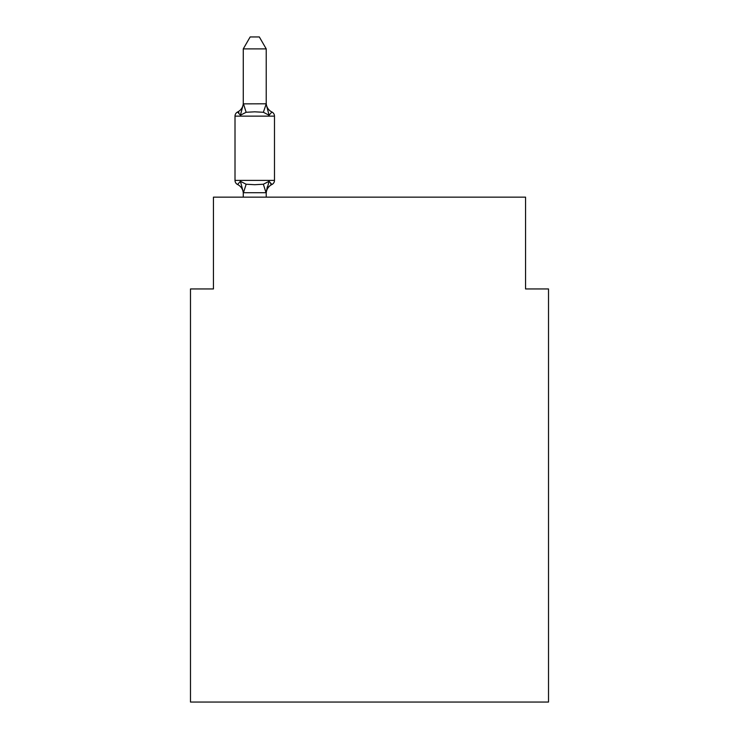 <?xml version="1.0" encoding="UTF-8"?>
<svg xmlns="http://www.w3.org/2000/svg" width="739" height="739" viewBox="0 0 739 739"><rect width="100%" height="100%" fill="white"/><g stroke="black" fill="none" stroke-linecap="round" stroke-linejoin="round"><path stroke-width="1.11" d="M548.514 702.05L548.514 288.949L525.558 288.949L525.558 197.147L213.442 197.147L213.442 288.949L190.486 288.949L190.486 702.05L548.514 702.05M271.906 184.519L269.088 181.286L271.906 184.519L269.088 181.286L271.906 184.519L269.088 181.286L271.906 184.519L269.088 181.286L271.906 184.519L269.088 181.286L271.906 184.519L269.088 181.286L271.906 184.519L269.088 181.286L271.906 184.519L269.088 181.286L271.906 184.519L269.088 181.286L271.906 184.519L269.088 181.286L271.906 184.519L269.088 181.286L271.906 184.519L269.088 181.286L271.906 184.519L269.088 181.286L271.906 184.519L269.088 181.286L271.906 184.519L269.088 181.286L271.906 184.519L269.088 181.286L271.906 184.519L269.088 181.286L271.906 184.519L269.088 181.286L271.906 184.519L269.088 181.286L271.906 184.519L269.088 181.286L271.906 184.519L269.088 181.286L266.04 192.713L243.454 192.713L240.406 181.286L237.588 184.519A4.591 4.591 0 0 1 235.011 180.39A4.591 4.591 0 0 0 237.588 184.519A4.591 4.591 0 0 1 235.011 180.39A4.591 4.591 0 0 0 237.588 184.519A4.591 4.591 0 0 1 235.011 180.39A4.591 4.591 0 0 0 237.588 184.519A4.591 4.591 0 0 1 235.011 180.39A4.591 4.591 0 0 0 237.588 184.519A4.591 4.591 0 0 1 235.011 180.39A4.591 4.591 0 0 0 237.588 184.519A4.591 4.591 0 0 1 235.011 180.39A4.591 4.591 0 0 0 237.588 184.519A4.591 4.591 0 0 1 235.011 180.39A4.591 4.591 0 0 0 237.588 184.519A4.591 4.591 0 0 1 235.011 180.39A4.591 4.591 0 0 0 237.588 184.519A4.591 4.591 0 0 1 235.011 180.39A4.591 4.591 0 0 0 237.588 184.519A4.591 4.591 0 0 1 235.011 180.39A4.591 4.591 0 0 0 237.588 184.519A4.591 4.591 0 0 1 235.011 180.39A4.591 4.591 0 0 0 237.588 184.519A4.591 4.591 0 0 1 235.011 180.39A4.591 4.591 0 0 0 237.588 184.519A4.591 4.591 0 0 1 235.011 180.39A4.591 4.591 0 0 0 237.588 184.519A4.591 4.591 0 0 1 235.011 180.39A4.591 4.591 0 0 0 237.588 184.519A4.591 4.591 0 0 1 235.011 180.39A4.591 4.591 0 0 0 237.588 184.519A4.591 4.591 0 0 1 235.011 180.39A4.591 4.591 0 0 0 237.588 184.519A4.591 4.591 0 0 1 235.011 180.39A4.591 4.591 0 0 0 237.588 184.519A4.591 4.591 0 0 1 235.011 180.39A4.591 4.591 0 0 0 237.588 184.519A4.591 4.591 0 0 1 235.011 180.39A4.591 4.591 0 0 0 237.588 184.519A4.591 4.591 0 0 1 235.011 180.39A4.591 4.591 0 0 0 237.588 184.519A4.591 4.591 0 0 1 235.011 180.39A4.591 4.591 0 0 0 237.588 184.519A4.591 4.591 0 0 1 235.011 180.39A4.591 4.591 0 0 0 237.588 184.519A4.591 4.591 0 0 1 235.011 180.39A4.591 4.591 0 0 0 237.588 184.519A4.591 4.591 0 0 1 235.011 180.39A4.591 4.591 0 0 0 237.588 184.519A4.591 4.591 0 0 1 235.011 180.39A4.591 4.591 0 0 0 237.588 184.519A4.591 4.591 0 0 1 235.011 180.39A4.591 4.591 0 0 0 237.588 184.519A4.591 4.591 0 0 1 235.011 180.39A4.591 4.591 0 0 0 237.588 184.519A4.591 4.591 0 0 1 235.011 180.39A4.591 4.591 0 0 0 237.588 184.519A4.591 4.591 0 0 1 235.011 180.39A4.591 4.591 0 0 0 237.588 184.519A4.591 4.591 0 0 1 235.011 180.39A4.591 4.591 0 0 0 237.588 184.519A4.591 4.591 0 0 1 235.011 180.39A4.591 4.591 0 0 0 237.588 184.519A4.591 4.591 0 0 1 235.011 180.39A4.591 4.591 0 0 0 237.588 184.519A4.591 4.591 0 0 1 235.011 180.39A4.591 4.591 0 0 0 237.588 184.519A4.591 4.591 0 0 1 235.011 180.39A4.591 4.591 0 0 0 237.588 184.519A4.591 4.591 0 0 1 235.011 180.39A4.591 4.591 0 0 0 237.588 184.519A4.591 4.591 0 0 1 235.011 180.39A4.591 4.591 0 0 0 237.588 184.519A4.591 4.591 0 0 1 235.011 180.39A4.591 4.591 0 0 0 237.588 184.519A4.591 4.591 0 0 1 235.011 180.39A4.591 4.591 0 0 0 237.588 184.519A4.591 4.591 0 0 1 235.011 180.39A4.591 4.591 0 0 0 237.588 184.519A4.591 4.591 0 0 1 235.011 180.39A4.591 4.591 0 0 0 237.588 184.519A4.591 4.591 0 0 1 235.011 180.39A4.591 4.591 0 0 0 237.588 184.519A4.591 4.591 0 0 1 235.011 180.39A4.591 4.591 0 0 0 237.588 184.519A4.591 4.591 0 0 1 235.011 180.39A4.591 4.591 0 0 0 237.588 184.519L240.406 181.286L237.588 184.519L240.406 181.286L237.588 184.519L240.406 181.286L237.588 184.519L240.406 181.286L237.588 184.519L240.406 181.286L237.588 184.519L240.406 181.286L237.588 184.519L240.406 181.286L237.588 184.519L240.406 181.286L237.588 184.519L240.406 181.286L237.588 184.519L240.406 181.286L237.588 184.519L240.406 181.286L237.588 184.519L240.406 181.286L237.588 184.519L240.406 181.286L237.588 184.519L240.406 181.286L237.588 184.519L240.406 181.286L237.588 184.519L240.406 181.286L237.588 184.519L240.406 181.286L237.588 184.519L240.406 181.286L237.588 184.519L240.406 181.286L237.588 184.519L240.406 181.286L237.588 184.519L240.406 181.286L237.588 184.519L240.406 181.286L246.142 184.242L254.752 184.704L263.361 184.242L269.088 181.286L271.906 184.519A4.591 4.591 0 0 0 274.483 180.39A4.591 4.591 0 0 1 271.906 184.519L270.594 183.891L271.906 184.519A4.591 4.591 0 0 0 274.483 180.39A4.591 4.591 0 0 1 271.906 184.519A4.591 4.591 0 0 0 274.483 180.39A4.591 4.591 0 0 1 271.906 184.519L270.594 183.891L271.906 184.519A4.591 4.591 0 0 0 274.483 180.39A4.591 4.591 0 0 1 271.906 184.519A4.591 4.591 0 0 0 274.483 180.39A4.591 4.591 0 0 1 271.906 184.519L270.594 183.891L271.906 184.519A4.591 4.591 0 0 0 274.483 180.39A4.591 4.591 0 0 1 271.906 184.519A4.591 4.591 0 0 0 274.483 180.39A4.591 4.591 0 0 1 271.906 184.519L270.594 183.891L271.906 184.519A4.591 4.591 0 0 0 274.483 180.39A4.591 4.591 0 0 1 271.906 184.519A4.591 4.591 0 0 0 274.483 180.39A4.591 4.591 0 0 1 271.906 184.519L270.594 183.891L271.906 184.519A4.591 4.591 0 0 0 274.483 180.39A4.591 4.591 0 0 1 271.906 184.519A4.591 4.591 0 0 0 274.483 180.39A4.591 4.591 0 0 1 271.906 184.519L270.594 183.891L271.906 184.519A4.591 4.591 0 0 0 274.483 180.39A4.591 4.591 0 0 1 271.906 184.519A4.591 4.591 0 0 0 274.483 180.39A4.591 4.591 0 0 1 271.906 184.519L270.594 183.891L271.906 184.519A4.591 4.591 0 0 0 274.483 180.39A4.591 4.591 0 0 1 271.906 184.519A4.591 4.591 0 0 0 274.483 180.39A4.591 4.591 0 0 1 271.906 184.519L270.594 183.891L271.906 184.519A4.591 4.591 0 0 0 274.483 180.39A4.591 4.591 0 0 1 271.906 184.519A4.591 4.591 0 0 0 274.483 180.39A4.591 4.591 0 0 1 271.906 184.519L270.594 183.891L271.906 184.519A4.591 4.591 0 0 0 274.483 180.39A4.591 4.591 0 0 1 271.906 184.519A4.591 4.591 0 0 0 274.483 180.39A4.591 4.591 0 0 1 271.906 184.519L270.594 183.891L271.906 184.519A4.591 4.591 0 0 0 274.483 180.39A4.591 4.591 0 0 1 271.906 184.519A4.591 4.591 0 0 0 274.483 180.39A4.591 4.591 0 0 1 271.906 184.519L270.594 183.891L271.906 184.519A4.591 4.591 0 0 0 274.483 180.39A4.591 4.591 0 0 1 271.906 184.519A4.591 4.591 0 0 0 274.483 180.39A4.591 4.591 0 0 1 271.906 184.519L270.594 183.891L271.906 184.519A4.591 4.591 0 0 0 274.483 180.39A4.591 4.591 0 0 1 271.906 184.519A4.591 4.591 0 0 0 274.483 180.39A4.591 4.591 0 0 1 271.906 184.519L270.594 183.891L271.906 184.519A4.591 4.591 0 0 0 274.483 180.39A4.591 4.591 0 0 1 271.906 184.519A4.591 4.591 0 0 0 274.483 180.39A4.591 4.591 0 0 1 271.906 184.519L270.594 183.891L271.906 184.519A4.591 4.591 0 0 0 274.483 180.39A4.591 4.591 0 0 1 271.906 184.519A4.591 4.591 0 0 0 274.483 180.39A4.591 4.591 0 0 1 271.906 184.519L270.594 183.891L271.906 184.519A4.591 4.591 0 0 0 274.483 180.39A4.591 4.591 0 0 1 271.906 184.519A4.591 4.591 0 0 0 274.483 180.39A4.591 4.591 0 0 1 271.906 184.519L270.594 183.891L271.906 184.519A4.591 4.591 0 0 0 274.483 180.39A4.591 4.591 0 0 1 271.906 184.519A4.591 4.591 0 0 0 274.483 180.39A4.591 4.591 0 0 1 271.906 184.519L270.594 183.891L271.906 184.519A4.591 4.591 0 0 0 274.483 180.39A4.591 4.591 0 0 1 271.906 184.519A4.591 4.591 0 0 0 274.483 180.39A4.591 4.591 0 0 1 271.906 184.519L270.594 183.891L271.906 184.519A4.591 4.591 0 0 0 274.483 180.39A4.591 4.591 0 0 1 271.906 184.519A4.591 4.591 0 0 0 274.483 180.39A4.591 4.591 0 0 1 271.906 184.519L270.594 183.891L271.906 184.519A4.591 4.591 0 0 0 274.483 180.39A4.591 4.591 0 0 1 271.906 184.519A4.591 4.591 0 0 0 274.483 180.39A4.591 4.591 0 0 1 271.906 184.519L270.594 183.891L271.906 184.519A4.591 4.591 0 0 0 274.483 180.39A4.591 4.591 0 0 1 271.906 184.519A4.591 4.591 0 0 0 274.483 180.39A4.591 4.591 0 0 1 271.906 184.519L270.594 183.891L271.906 184.519A4.591 4.591 0 0 0 274.483 180.39A4.591 4.591 0 0 1 271.906 184.519A4.591 4.591 0 0 0 274.483 180.39A4.591 4.591 0 0 1 271.906 184.519L269.088 181.286L271.906 184.519A10.097 10.097 0 0 0 266.225 193.6M266.225 48.885L243.27 48.885L250.161 36.95L259.334 36.95L266.225 48.885L266.225 104.273L269.088 115.229L271.906 112.005L269.088 115.229L263.361 112.273L254.752 111.82L246.142 112.273L240.406 115.229L237.588 112.005A4.591 4.591 0 0 0 235.011 116.125A4.591 4.591 0 0 1 237.588 112.005L238.9 112.633L237.588 112.005A4.591 4.591 0 0 0 235.011 116.125L235.011 180.39L274.483 180.39L274.483 116.125A4.591 4.591 0 0 0 271.906 112.005A4.591 4.591 0 0 1 274.483 116.125A4.591 4.591 0 0 0 271.906 112.005L269.088 115.229L271.906 112.005A4.591 4.591 0 0 1 274.483 116.125A4.591 4.591 0 0 0 271.906 112.005A4.591 4.591 0 0 1 274.483 116.125A4.591 4.591 0 0 0 271.906 112.005A4.591 4.591 0 0 1 274.483 116.125A4.591 4.591 0 0 0 271.906 112.005A4.591 4.591 0 0 1 274.483 116.125A4.591 4.591 0 0 0 271.906 112.005A4.591 4.591 0 0 1 274.483 116.125A4.591 4.591 0 0 0 271.906 112.005A4.591 4.591 0 0 1 274.483 116.125A4.591 4.591 0 0 0 271.906 112.005A4.591 4.591 0 0 1 274.483 116.125A4.591 4.591 0 0 0 271.906 112.005A4.591 4.591 0 0 1 274.483 116.125A4.591 4.591 0 0 0 271.906 112.005A4.591 4.591 0 0 1 274.483 116.125A4.591 4.591 0 0 0 271.906 112.005L269.088 115.229L271.906 112.005A4.591 4.591 0 0 1 274.483 116.125A4.591 4.591 0 0 0 271.906 112.005A4.591 4.591 0 0 1 274.483 116.125A4.591 4.591 0 0 0 271.906 112.005A4.591 4.591 0 0 1 274.483 116.125A4.591 4.591 0 0 0 271.906 112.005A4.591 4.591 0 0 1 274.483 116.125A4.591 4.591 0 0 0 271.906 112.005A4.591 4.591 0 0 1 274.483 116.125A4.591 4.591 0 0 0 271.906 112.005A4.591 4.591 0 0 1 274.483 116.125A4.591 4.591 0 0 0 271.906 112.005A4.591 4.591 0 0 1 274.483 116.125A4.591 4.591 0 0 0 271.906 112.005A4.591 4.591 0 0 1 274.483 116.125A4.591 4.591 0 0 0 271.906 112.005A4.591 4.591 0 0 1 274.483 116.125A4.591 4.591 0 0 0 271.906 112.005A4.591 4.591 0 0 1 274.483 116.125A4.591 4.591 0 0 0 271.906 112.005A4.591 4.591 0 0 1 274.483 116.125A4.591 4.591 0 0 0 271.906 112.005A4.591 4.591 0 0 1 274.483 116.125A4.591 4.591 0 0 0 271.906 112.005A4.591 4.591 0 0 1 274.483 116.125A4.591 4.591 0 0 0 271.906 112.005A4.591 4.591 0 0 1 274.483 116.125A4.591 4.591 0 0 0 271.906 112.005A4.591 4.591 0 0 1 274.483 116.125A4.591 4.591 0 0 0 271.906 112.005A4.591 4.591 0 0 1 274.483 116.125A4.591 4.591 0 0 0 271.906 112.005A4.591 4.591 0 0 1 274.483 116.125A4.591 4.591 0 0 0 271.906 112.005A4.591 4.591 0 0 1 274.483 116.125A4.591 4.591 0 0 0 271.906 112.005A4.591 4.591 0 0 1 274.483 116.125A4.591 4.591 0 0 0 271.906 112.005A4.591 4.591 0 0 1 274.483 116.125A4.591 4.591 0 0 0 271.906 112.005A4.591 4.591 0 0 1 274.483 116.125A4.591 4.591 0 0 0 271.906 112.005A4.591 4.591 0 0 1 274.483 116.125A4.591 4.591 0 0 0 271.906 112.005A4.591 4.591 0 0 1 274.483 116.125A4.591 4.591 0 0 0 271.906 112.005A4.591 4.591 0 0 1 274.483 116.125A4.591 4.591 0 0 0 271.906 112.005A4.591 4.591 0 0 1 274.483 116.125A4.591 4.591 0 0 0 271.906 112.005A4.591 4.591 0 0 1 274.483 116.125A4.591 4.591 0 0 0 271.906 112.005A4.591 4.591 0 0 1 274.483 116.125A4.591 4.591 0 0 0 271.906 112.005A4.591 4.591 0 0 1 274.483 116.125A4.591 4.591 0 0 0 271.906 112.005L269.088 115.229L271.906 112.005A4.591 4.591 0 0 1 274.483 116.125A4.591 4.591 0 0 0 271.906 112.005A4.591 4.591 0 0 1 274.483 116.125A4.591 4.591 0 0 0 271.906 112.005A4.591 4.591 0 0 1 274.483 116.125A4.591 4.591 0 0 0 271.906 112.005A4.591 4.591 0 0 1 274.483 116.125A4.591 4.591 0 0 0 271.906 112.005A4.591 4.591 0 0 1 274.483 116.125L235.011 116.125A4.591 4.591 0 0 1 237.588 112.005L238.9 112.633L237.588 112.005A4.591 4.591 0 0 0 235.011 116.125A4.591 4.591 0 0 1 237.588 112.005L238.9 112.633L237.588 112.005A4.591 4.591 0 0 0 235.011 116.125A4.591 4.591 0 0 1 237.588 112.005L238.9 112.633L237.588 112.005A4.591 4.591 0 0 0 235.011 116.125A4.591 4.591 0 0 1 237.588 112.005L238.9 112.633L237.588 112.005A4.591 4.591 0 0 0 235.011 116.125A4.591 4.591 0 0 1 237.588 112.005L238.9 112.633L237.588 112.005A4.591 4.591 0 0 0 235.011 116.125A4.591 4.591 0 0 1 237.588 112.005L238.9 112.633L237.588 112.005A4.591 4.591 0 0 0 235.011 116.125A4.591 4.591 0 0 1 237.588 112.005L238.9 112.633L237.588 112.005A4.591 4.591 0 0 0 235.011 116.125A4.591 4.591 0 0 1 237.588 112.005L238.9 112.633L237.588 112.005A4.591 4.591 0 0 0 235.011 116.125A4.591 4.591 0 0 1 237.588 112.005L238.9 112.633L237.588 112.005A4.591 4.591 0 0 0 235.011 116.125A4.591 4.591 0 0 1 237.588 112.005L238.9 112.633L237.588 112.005A4.591 4.591 0 0 0 235.011 116.125A4.591 4.591 0 0 1 237.588 112.005L238.9 112.633L237.588 112.005A4.591 4.591 0 0 0 235.011 116.125A4.591 4.591 0 0 1 237.588 112.005L238.9 112.633L237.588 112.005A4.591 4.591 0 0 0 235.011 116.125A4.591 4.591 0 0 1 237.588 112.005L238.9 112.633L237.588 112.005A4.591 4.591 0 0 0 235.011 116.125A4.591 4.591 0 0 1 237.588 112.005L238.9 112.633L237.588 112.005A4.591 4.591 0 0 0 235.011 116.125A4.591 4.591 0 0 1 237.588 112.005L238.9 112.633L237.588 112.005A4.591 4.591 0 0 0 235.011 116.125A4.591 4.591 0 0 1 237.588 112.005L238.9 112.633L237.588 112.005A4.591 4.591 0 0 0 235.011 116.125A4.591 4.591 0 0 1 237.588 112.005L238.9 112.633L237.588 112.005A4.591 4.591 0 0 0 235.011 116.125A4.591 4.591 0 0 1 237.588 112.005L238.9 112.633L237.588 112.005A4.591 4.591 0 0 0 235.011 116.125A4.591 4.591 0 0 1 237.588 112.005L238.9 112.633L237.588 112.005A4.591 4.591 0 0 0 235.011 116.125A4.591 4.591 0 0 1 237.588 112.005L238.9 112.633L237.588 112.005A4.591 4.591 0 0 0 235.011 116.125A4.591 4.591 0 0 1 237.588 112.005L240.406 115.229L237.588 112.005A10.097 10.097 0 0 0 243.27 102.924M266.225 192.242L267.296 186.838M243.27 48.885L243.27 104.273L240.406 115.229L237.588 112.005M269.088 115.229L271.906 112.005A10.097 10.097 0 0 1 266.225 102.924M266.225 103.866L263.361 112.273M243.27 103.866L266.04 103.802M266.225 197.147L266.225 192.657M243.27 197.147L243.27 192.242M243.27 193.6A10.097 10.097 0 0 0 237.588 184.519M246.142 184.242L243.454 192.713M263.361 184.242L266.04 192.713M243.454 103.802L246.142 112.273"/></g></svg>
